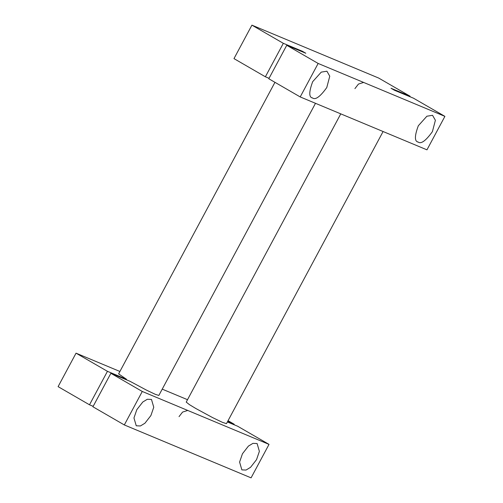 <?xml version="1.0" encoding="UTF-8"?>
<svg xmlns="http://www.w3.org/2000/svg" width="503" height="503" viewBox="0 0 503 503"><rect width="100%" height="100%" fill="white"/><g stroke="black" fill="none" stroke-linecap="round" stroke-linejoin="round"><path stroke-width="0.75" d="M312.696 81.662C308.867 91.917 308.823 97.362 312.564 97.991C315.482 100.141 320.222 96.658 326.78 87.541L329.761 76.192L326.919 71.212L321.26 72.124L312.696 81.662M312.124 97.771L312.564 97.991M318.154 63.453L286.748 45.295L268.803 78.764L300.203 96.928L426.959 149.837L444.904 116.363L318.154 63.453L300.203 96.928M286.748 45.295L305.818 53.255L302.391 51.268L302.146 51.721M418.188 142.079C421.112 144.229 425.852 140.746 432.41 131.629L435.391 120.28L432.549 115.306L426.884 116.218L418.326 125.75C414.497 136.011 414.453 141.45 418.188 142.079L417.748 141.865M444.904 116.363L413.504 98.204L394.434 90.244L391.013 88.264L410.077 96.224L378.677 78.059L251.921 25.15L233.977 58.618L265.377 76.783L269.042 78.311M340.77 113.86L186.223 402.098L189.468 404.664L195.774 408.474L212.587 417.597L222.339 422.306L226.451 423.664L383.091 131.528M228.048 420.678L234.197 424.236L227.614 421.489M274.952 82.322L118.62 373.88L126.511 379.287L107.447 371.327L76.041 353.163L119.909 371.472M162.23 389.14L187.506 399.69M110.874 373.308L92.923 406.776L124.323 424.941L251.079 477.85L269.023 444.382L142.274 391.466L110.874 373.308L129.937 381.268L146.593 390.19L155.301 394.333L158.847 395.446L315.494 103.31M269.023 444.382L237.623 426.217L227.375 421.942M234.197 424.236L233.958 424.689M179.037 416.635L182.558 412.083L187.732 410.442M76.041 353.163L58.097 386.637L89.496 404.796L93.168 406.33M126.511 379.287L126.272 379.734M89.496 404.796L107.447 371.327M256.53 459.648L259.385 451.348L257.102 443.533L252.946 443.357L248.419 446.092L242.446 453.769L239.591 462.068L241.868 469.877L246.03 470.06L250.551 467.318L256.53 459.648M124.323 424.941L142.274 391.466M136.816 409.675L133.961 417.974L136.244 425.783L140.406 425.966L144.927 423.23L150.9 415.553L153.761 407.254L151.478 399.445L147.316 399.263L142.795 402.004L136.816 409.675M302.391 51.268L283.327 43.315L251.921 25.15M409.832 96.67L410.077 96.224M354.917 88.622L358.45 84.064L363.625 82.435M265.377 76.783L283.327 43.315"/></g></svg>
